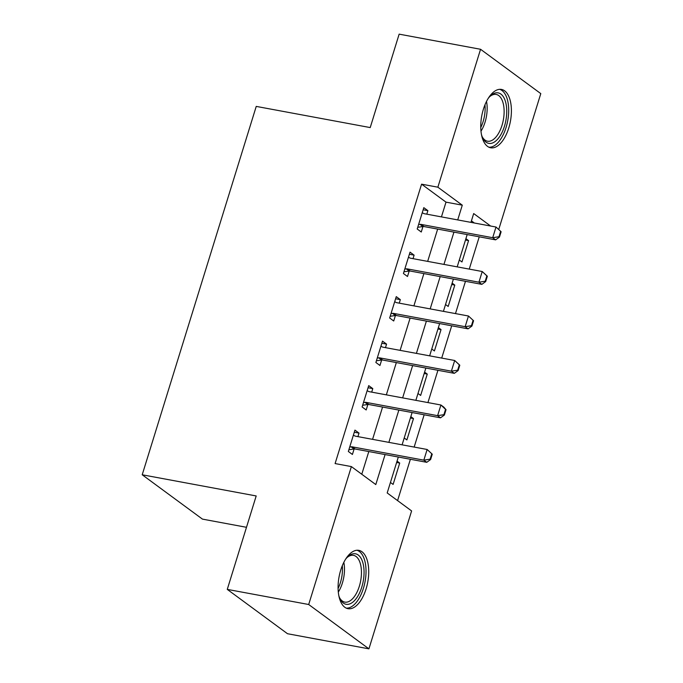 <?xml version="1.0" encoding="UTF-8"?>
<svg xmlns="http://www.w3.org/2000/svg" width="683" height="683" viewBox="0 0 683 683"><rect width="100%" height="100%" fill="white"/><g stroke="black" fill="none" stroke-linecap="round" stroke-linejoin="round"><path stroke-width="1.02" d="M340.706 570.177A29.668 14.591 -79.5 0 1 358.823 550.353A29.668 14.591 -79.5 0 1 366.097 588.866A29.668 14.591 -79.5 0 1 347.98 608.69A29.668 14.591 -79.5 0 1 340.706 570.177M483.385 109.254A29.668 14.591 -79.5 0 1 501.501 89.43A29.668 14.591 -79.5 0 1 508.775 127.952A29.668 14.591 -79.5 0 1 490.659 147.776A29.668 14.591 -79.5 0 1 483.385 109.254M246.486 527.302L202.441 519.114L142.209 474.779L256.236 106.403L370.22 127.576L399.145 34.15L480.559 49.278L540.791 93.614L498.846 229.121M397.591 500.605L410.381 459.275M414.163 447.066L424.16 414.777M427.934 402.577L437.931 370.288M441.705 358.088L451.702 325.8M455.476 313.599L465.473 281.311M469.247 269.111L479.244 236.822M398.317 457.029L387.193 492.955L411.61 510.935L368.922 648.85L308.69 604.506L351.378 466.591L375.795 484.571L385.084 454.571M308.69 604.506L227.268 589.386L287.5 633.722L368.922 648.85M474.344 223.008L471.424 220.857M465.917 238.657L468.572 240.612L461.964 261.965L459.3 260.01M452.146 283.146L454.801 285.101L448.193 306.462L445.529 304.498M438.366 327.635L441.03 329.59L434.422 350.951L431.758 348.987M424.595 372.124L427.259 374.079L420.651 395.44L417.987 393.476M410.825 416.613L413.488 418.577L406.88 439.929L404.216 437.965M397.054 461.102L399.717 463.065L393.109 484.418L390.445 482.463M441.44 216.895L446.008 202.142L421.582 184.171L335.097 463.569L351.378 466.591M361.777 474.241L368.803 451.548M372.577 439.34L382.574 407.051M386.347 394.851L396.345 362.562M400.118 350.362L410.116 318.073M413.898 305.873L423.887 273.584M427.669 261.384L437.658 229.095M426.79 214.172L427.882 210.654L423.81 207.658L417.202 229.01L421.266 232.007L422.965 226.534L417.731 227.302M413.019 258.661L414.103 255.143L410.039 252.147L403.422 273.507L407.495 276.495L409.194 271.023M399.248 303.15L400.332 299.632L396.268 296.635L389.651 317.996L393.724 320.993L395.423 315.512L390.189 316.28M385.477 347.638L386.561 344.121L382.497 341.124L375.881 362.485L379.953 365.482L381.643 360.001M371.706 392.127L372.79 388.61L368.718 385.622L362.11 406.974L366.182 409.971L367.872 404.49M357.926 436.625L359.019 433.107L354.947 430.111L348.339 451.463L352.411 454.46L354.101 448.987L348.868 449.747M227.268 589.386L256.193 495.952L142.209 474.779M421.582 184.171L437.871 187.193L480.559 49.278M457.721 219.917L462.289 205.173L437.871 187.193M388.866 442.371L398.855 410.082M402.637 397.882L412.626 365.593M416.408 353.384L426.397 321.104M430.179 308.895L440.176 276.606M443.95 264.406L453.947 232.118M490.625 226.03L473.686 213.557L470.954 222.376M467.172 234.576L457.183 266.865M453.401 279.065L443.412 311.354M439.63 323.563L429.641 355.843M425.859 368.052L415.862 400.332M412.088 412.541L402.091 444.829M446.008 202.142L462.289 205.173M423.153 209.775L427.882 210.654M465.482 240.04L468.572 240.612M396.627 462.485L399.717 463.065M410.398 417.996L413.488 418.577M424.169 373.507L427.259 374.079M437.94 329.018L441.03 329.59M451.711 284.529L454.801 285.101M409.382 254.264L414.103 255.143M395.611 298.753L400.332 299.632M381.84 343.242L386.561 344.121M368.069 387.739L372.79 388.61M354.298 432.228L359.019 433.107M421.052 224.4L423.981 226.551L495.627 239.861L492.699 237.71L421.052 224.4A3.808 3.219 -53.6 0 0 420.011 224.383L418.568 224.587M423.981 226.551A3.808 3.219 -53.6 0 0 422.939 226.534L420.011 224.383M500.63 231.383L498.974 236.728L499.469 237.086L501.117 231.742L496.003 227.029L501.117 231.742M422.256 212.669L423.417 213.369A3.808 3.219 -53.6 0 0 424.356 213.719L496.003 227.029L492.699 237.71L498.974 236.728M495.627 239.861L499.469 237.086M485.203 281.217L485.69 281.575L487.346 276.231L486.859 275.872L485.203 281.217L478.928 282.199L481.856 284.359L410.21 271.04A3.808 3.219 -53.6 0 0 409.168 271.031L403.96 271.791M408.485 257.167L409.646 257.858A3.808 3.219 -53.6 0 0 410.585 258.208L482.232 271.518L478.928 282.199L407.273 268.889A3.808 3.219 -53.6 0 0 406.24 268.871L404.797 269.085M486.859 275.872L482.232 271.518L487.346 276.231M481.856 284.359L485.69 281.575M393.502 313.377L396.439 315.537L468.086 328.847L465.149 326.687L393.502 313.377A3.808 3.219 -53.6 0 0 392.469 313.36L391.026 313.574M396.439 315.537A3.808 3.219 -53.6 0 0 395.397 315.52L392.469 313.36M473.088 320.361L471.432 325.706L471.919 326.064L473.575 320.728L468.461 316.007L473.575 320.728M394.714 301.655L395.875 302.347A3.808 3.219 -53.6 0 0 396.814 302.697L468.461 316.007L465.149 326.687L471.432 325.706M468.086 328.847L471.919 326.064M457.661 370.195L458.148 370.553L459.804 365.217L459.317 364.859L457.661 370.195L451.378 371.176L454.315 373.336L382.659 360.026A3.808 3.219 -53.6 0 0 381.626 360.009L376.41 360.769M380.943 346.144L382.104 346.836A3.808 3.219 -53.6 0 0 383.035 347.186L454.69 360.496L451.378 371.176L379.731 357.866A3.808 3.219 -53.6 0 0 378.698 357.849L377.255 358.063M459.317 364.859L454.69 360.496L459.804 365.217M454.315 373.336L458.148 370.553M443.89 414.683L444.377 415.042L446.033 409.706L445.547 409.348L443.89 414.683L437.607 415.665L440.535 417.825L368.888 404.515A3.808 3.219 -53.6 0 0 367.855 404.498L362.639 405.258M367.172 390.633L368.333 391.325A3.808 3.219 -53.6 0 0 369.264 391.675L440.911 404.993L437.607 415.665L365.96 402.355A3.808 3.219 -53.6 0 0 364.927 402.338L363.476 402.552M445.547 409.348L440.911 404.993L443.848 407.145L446.033 409.706M440.535 417.825L444.377 415.042M488.243 98.343A25.681 12.627 -79.5 0 1 490.334 95.987A25.681 12.627 -79.5 0 1 505.411 101.357A25.681 12.627 -79.5 0 1 500.195 135.763A25.681 12.627 -79.5 0 1 482.599 137.659A25.681 12.627 -79.5 0 1 481.541 134.884A25.681 12.627 -79.5 0 1 481.489 134.705M482.189 136.737A23.777 11.688 100.5 0 0 487.5 141.193A23.777 11.688 100.5 0 0 500.921 128.447A23.777 11.688 100.5 0 0 502.893 102.296A23.777 11.688 100.5 0 0 496.191 94.442A23.777 11.688 100.5 0 0 489.634 96.696M488.891 147.212A29.48 14.497 100.5 0 0 505.01 130.564A29.48 14.497 100.5 0 0 507.179 98.881A29.48 14.497 100.5 0 0 499.649 89.328M345.564 559.257A25.681 12.627 -79.5 0 1 347.664 556.901A25.681 12.627 -79.5 0 1 361.691 559.539A25.681 12.627 -79.5 0 1 361.785 587.124A25.681 12.627 -79.5 0 1 339.921 598.573A25.681 12.627 -79.5 0 1 338.811 595.619M339.519 597.651A23.777 11.688 100.5 0 0 344.83 602.107A23.777 11.688 100.5 0 0 359.343 586.227A23.777 11.688 100.5 0 0 353.512 555.356A23.777 11.688 100.5 0 0 346.955 557.618M346.221 608.126A29.48 14.497 100.5 0 0 363.416 588.328A29.48 14.497 100.5 0 0 356.97 550.242M352.189 446.844L355.117 449.004L426.764 462.314L423.836 460.154L352.189 446.844A3.808 3.219 -53.6 0 0 351.147 446.827L349.705 447.041M355.117 449.004A3.808 3.219 -53.6 0 0 354.084 448.987L351.147 446.827M431.767 453.836L430.119 459.172L430.606 459.531L432.262 454.195L427.14 449.482L432.262 454.195M353.393 435.122L354.562 435.814A3.808 3.219 -53.6 0 0 355.493 436.172L427.14 449.482L423.836 460.154L430.119 459.172M426.764 462.314L430.606 459.531M406.24 268.871L409.168 271.031M407.273 268.889L410.21 271.04M378.698 357.849L381.626 360.009M379.731 357.866L382.659 360.026M364.927 402.338L367.855 404.498M365.96 402.355L368.888 404.515M486.509 101.434A23.777 11.688 -79.5 0 1 480.977 131.187M480.755 127.525A22.991 11.304 100.5 0 0 484.981 104.781M343.831 562.348A23.777 11.688 -79.5 0 1 342.379 583.069A23.777 11.688 -79.5 0 1 338.298 592.11M338.085 588.439A22.991 11.304 100.5 0 0 340.433 582.531A22.991 11.304 100.5 0 0 342.311 565.695"/></g></svg>

